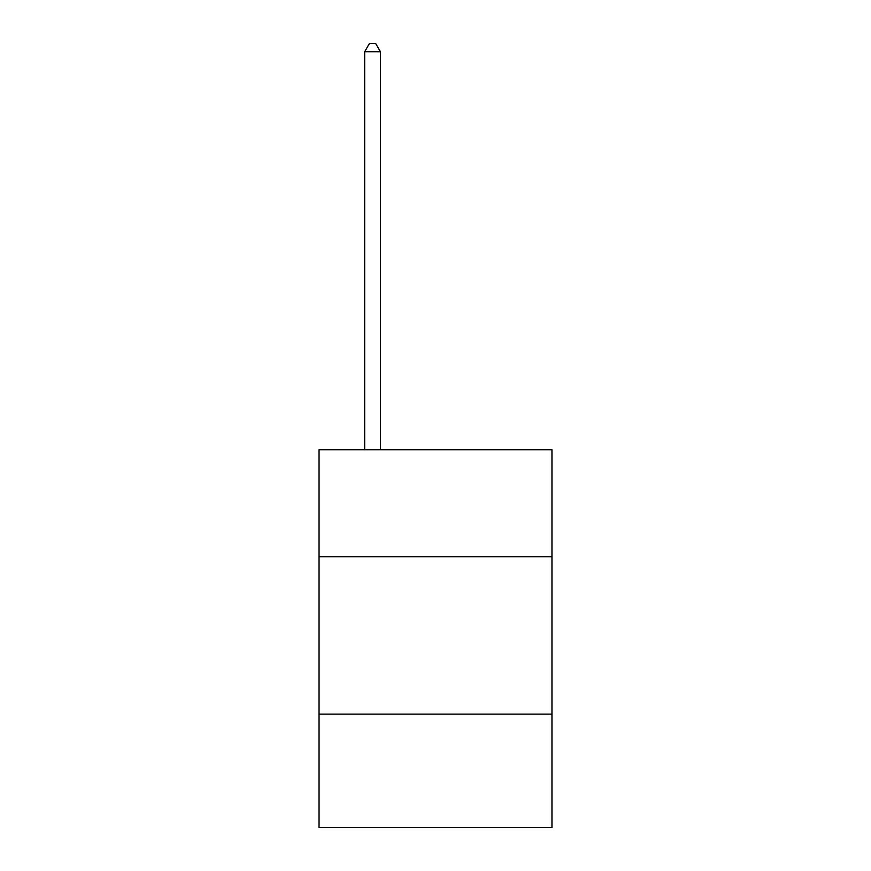 <?xml version="1.0" encoding="UTF-8"?>
<svg xmlns="http://www.w3.org/2000/svg" width="871" height="871" viewBox="0 0 871 871"><rect width="100%" height="100%" fill="white"/><g stroke="black" fill="none" stroke-linecap="round" stroke-linejoin="round"><path stroke-width="1.31" d="M319.036 556.754L551.964 556.754L551.964 449.73L319.036 449.73L319.036 827.45L551.964 827.45L551.964 714.133L319.036 714.133M551.964 714.133L551.964 556.754M380.42 449.73L380.42 51.737L364.677 51.737L364.677 449.73M364.677 51.737L369.402 43.55L375.695 43.55L380.42 51.737"/></g></svg>
